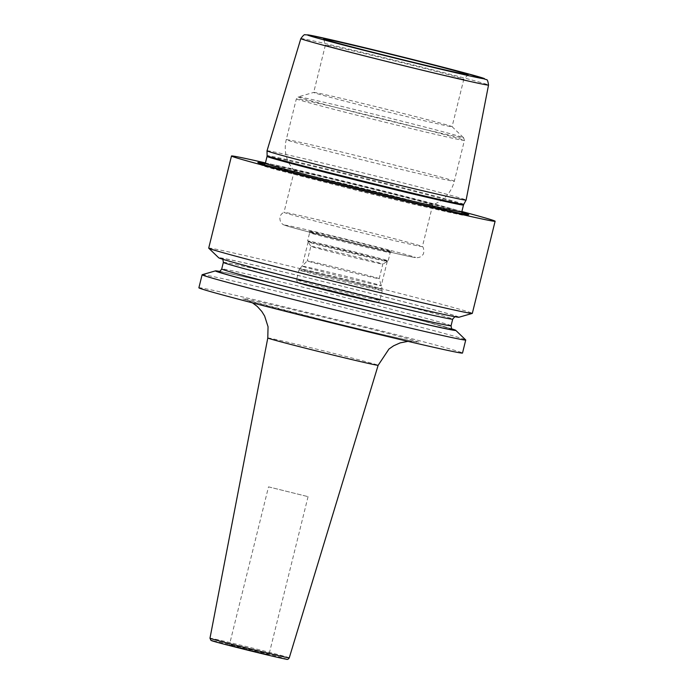 <?xml version="1.0" encoding="UTF-8"?>
<svg xmlns="http://www.w3.org/2000/svg" width="694" height="694" viewBox="0 0 694 694"><rect width="100%" height="100%" fill="white"/><g stroke="black" fill="none" stroke-linecap="round" stroke-linejoin="round"><path stroke-width="0.52" stroke-dasharray="3.47 2.6" d="M267.025 150.806A102.547 1.64 -166.1 0 1 268.856 150.945A102.547 1.64 -166.1 0 1 376.261 176.155A102.547 1.64 -166.1 0 1 466.108 200.072M468.164 74.718L463.818 79.237L452.072 126.69A71.291 1.145 -166.1 0 0 452.054 126.655A71.291 1.145 -166.1 0 0 388.683 109.826A71.291 1.145 -166.1 0 0 314.937 92.528A71.291 1.145 13.9 0 0 313.705 92.415L325.417 44.971A71.291 1.145 13.9 0 1 326.683 45.067A71.291 1.145 -166.1 0 1 401.384 62.599A71.291 1.145 -166.1 0 1 463.818 79.229A71.291 1.145 -166.1 0 1 463.818 79.237A71.291 1.145 -166.1 0 1 462.551 79.133A71.291 1.145 13.9 0 1 388.172 61.679A71.291 1.145 13.9 0 1 325.417 44.989A71.291 1.145 13.9 0 0 325.417 44.989L323.682 38.959M452.054 126.655L463.635 137.785A85.206 1.362 -166.1 0 0 387.885 117.676A85.206 1.362 -166.1 0 0 299.747 97.004A85.206 1.362 13.9 0 0 298.273 96.865L313.705 92.415A71.291 1.145 13.9 0 0 313.671 92.441A71.291 1.145 13.9 0 0 376.113 109.062A71.291 1.145 13.9 0 0 450.805 126.594A71.291 1.145 -166.1 0 0 452.072 126.69M432.674 205.086A71.291 1.145 -166.1 0 0 370.232 188.464A71.291 1.145 -166.1 0 0 295.54 170.932A71.291 1.145 13.9 0 0 294.273 170.837A71.291 1.145 13.9 0 0 294.282 170.871A71.291 1.145 13.9 0 0 357.549 187.666A71.291 1.145 13.9 0 0 431.408 204.99A71.291 1.145 -166.1 0 0 432.648 205.112A71.291 1.145 -166.1 0 0 432.674 205.086L422.394 246.604A71.291 1.145 -166.1 0 1 422.394 246.604A71.291 1.145 -166.1 0 1 421.128 246.509A71.291 1.145 13.9 0 1 346.436 228.977A71.291 1.145 13.9 0 1 283.993 212.355A71.291 1.145 13.9 0 1 284.019 212.329A71.291 1.145 13.9 0 1 285.26 212.451A71.291 1.145 -166.1 0 1 359.223 229.801A71.291 1.145 -166.1 0 1 422.386 246.578C423.722 246.804 424.659 253.657 422.585 254.958C421.562 256.91 418.057 258.194 414.873 257.509C411.178 257.075 382.333 250.404 350.002 242.388C317.531 234.32 288.825 226.886 284.445 225.099C279.734 223.867 277.34 215.348 284.019 212.329M309.966 231.241A42.282 0.677 -166.1 0 1 354.461 241.686A42.282 0.677 -166.1 0 1 391.303 251.506A42.282 0.677 -166.1 0 1 390.557 251.445A42.282 0.677 -166.1 0 1 346.436 241.087A42.282 0.677 -166.1 0 1 309.212 231.189A42.282 0.677 -166.1 0 1 309.966 231.241M391.303 251.506L390.219 252.633L388.18 260.866A41.501 0.668 -166.1 0 1 388.172 260.875A41.501 0.668 -166.1 0 0 351.832 251.185A41.501 0.668 -166.1 0 0 308.353 240.983A41.501 0.668 13.9 0 0 307.616 240.922L309.654 232.69A41.501 0.668 13.9 0 1 310.392 232.742A41.501 0.668 -166.1 0 1 353.871 242.952A41.501 0.668 -166.1 0 1 390.219 252.625A41.501 0.668 -166.1 0 1 390.219 252.633A41.501 0.668 -166.1 0 1 389.481 252.573A41.501 0.668 13.9 0 1 346.185 242.414A41.501 0.668 13.9 0 1 309.654 232.698A41.501 0.668 13.9 0 0 309.654 232.698L309.212 231.189M307.616 240.922A41.501 0.668 13.9 0 0 307.616 240.939A41.501 0.668 13.9 0 0 344.285 250.681A41.501 0.668 13.9 0 0 387.443 260.814A41.501 0.668 -166.1 0 0 388.172 260.875L382.81 264.11A37.068 0.59 -166.1 0 1 382.81 264.11A37.068 0.59 -166.1 0 1 382.16 264.05A37.068 0.59 13.9 0 1 343.599 255.002A37.068 0.59 13.9 0 1 310.851 246.301A37.068 0.59 13.9 0 0 310.851 246.301L307.616 240.939M311.511 246.335A37.068 0.59 -166.1 0 1 350.349 255.453A37.068 0.59 -166.1 0 1 382.819 264.102L379.21 278.676A37.068 0.59 -166.1 0 1 378.551 278.632A37.068 0.59 13.9 0 1 339.713 269.515A37.068 0.59 13.9 0 1 307.242 260.866L299.678 268.725A42.525 0.677 13.9 0 0 336.729 278.598A42.525 0.677 13.9 0 0 381.483 289.112A42.525 0.677 -166.1 0 0 382.238 289.155L382.264 290.569A42.889 0.685 -166.1 0 1 381.5 290.517A42.889 0.685 13.9 0 1 336.564 279.96A42.889 0.685 13.9 0 1 298.993 269.966L299.678 268.725A42.525 0.677 13.9 0 1 300.424 268.786A42.525 0.677 -166.1 0 1 344.797 279.205A42.525 0.677 -166.1 0 1 382.238 289.155L379.21 278.676A37.068 0.59 -166.1 0 0 346.575 269.992A37.068 0.59 -166.1 0 0 307.902 260.918A37.068 0.59 13.9 0 0 307.242 260.866L310.851 246.292A37.068 0.59 13.9 0 1 311.511 246.335M461.718 212.321A108.654 1.735 13.9 0 0 363.725 186.938A108.654 1.735 13.9 0 0 265.203 163.689M265.429 162.908A135.79 2.177 -166.1 0 1 461.883 211.523M198.883 287.793A135.79 2.177 13.9 0 1 201.295 287.975A135.79 2.177 -166.1 0 1 343.573 321.374A135.79 2.177 -166.1 0 1 462.508 353.038M202.171 274.711A135.79 2.177 -166.1 0 1 204.522 274.937A135.79 2.177 -166.1 0 1 344.979 307.876A135.79 2.177 -166.1 0 1 465.691 339.921M208.703 248.122A135.79 2.177 -166.1 0 1 211.115 248.305A135.79 2.177 -166.1 0 1 353.393 281.703A135.79 2.177 -166.1 0 1 472.319 313.358M219.408 271.38A123.784 1.978 -166.1 0 1 336.061 298.724A123.784 1.978 -166.1 0 1 452.002 328.947M458.942 317.245A123.784 1.978 -166.1 0 0 352.248 288.756A123.784 1.978 -166.1 0 0 220.892 257.899A123.784 1.978 13.9 0 0 218.723 257.795M229.74 645.038L268.925 654.798L229.74 645.038M268.517 486.858L308.067 496.644L268.517 486.858L229.384 645.012M302.879 266.201A40.738 0.651 -166.1 0 1 345.56 276.221A40.738 0.651 -166.1 0 1 381.24 285.72A40.738 0.651 -166.1 0 1 380.52 285.668A40.738 0.651 -166.1 0 1 337.839 275.648A40.738 0.651 -166.1 0 1 302.159 266.149A40.738 0.651 -166.1 0 1 302.879 266.201M386.532 261.369A40.738 0.651 13.9 0 0 387.261 261.421A40.738 0.651 13.9 0 0 351.58 251.922A40.738 0.651 13.9 0 0 308.891 241.902A40.738 0.651 13.9 0 0 308.171 241.85A40.738 0.651 13.9 0 0 343.851 251.349A40.738 0.651 13.9 0 0 386.532 261.369M300.832 38.612A96.683 1.544 13.9 0 1 302.558 38.734A96.683 1.544 -166.1 0 1 403.821 62.512A96.683 1.544 -166.1 0 1 488.533 85.058M463.748 204.366A101.281 1.622 13.9 0 0 375.254 180.796A101.281 1.622 13.9 0 0 268.925 155.829A101.281 1.622 13.9 0 0 267.121 155.699M294.282 170.871L289.155 163.611L287.559 160.097C285.017 153.417 284.583 146.599 286.249 139.65L296.347 98.852A86.568 1.388 13.9 0 1 297.891 98.964A86.568 1.388 -166.1 0 1 388.588 120.253A86.568 1.388 -166.1 0 1 464.407 140.44L463.635 137.785A85.206 1.362 -166.1 0 1 462.135 137.716A85.206 1.362 13.9 0 1 371.724 116.479A85.206 1.362 13.9 0 1 298.273 96.865L296.347 98.852A86.568 1.388 13.9 0 0 372.166 119.03A86.568 1.388 13.9 0 0 462.872 140.327A86.568 1.388 -166.1 0 0 464.407 140.44L454.31 181.238A86.568 1.388 -166.1 0 1 452.774 181.125A86.568 1.388 13.9 0 1 362.068 159.837A86.568 1.388 13.9 0 1 286.249 139.65A86.568 1.388 13.9 0 1 287.793 139.763A86.568 1.388 -166.1 0 1 378.49 161.06A86.568 1.388 -166.1 0 1 454.31 181.238C452.523 188.23 448.923 194.094 443.492 198.831L440.421 201.182L432.648 205.112M286.214 225.281A67.214 1.076 13.9 0 0 337.822 239.352A67.214 1.076 13.9 0 0 414.309 257.396A67.214 1.076 -166.1 0 0 362.702 243.325A67.214 1.076 -166.1 0 0 286.214 225.281M299.756 270.018A42.889 0.685 13.9 0 0 298.993 269.966L296.555 279.803A42.889 0.685 13.9 0 0 334.126 289.797A42.889 0.685 13.9 0 0 379.063 300.355A42.889 0.685 -166.1 0 0 379.826 300.407C378.143 302.584 376.885 303.243 376.053 302.384C371.758 301.89 322.797 289.953 305.265 285.13L297.57 282.649L296.555 279.803A42.889 0.685 13.9 0 1 297.318 279.856A42.889 0.685 -166.1 0 1 342.263 290.404A42.889 0.685 -166.1 0 1 379.826 300.407L382.264 290.569A42.889 0.685 -166.1 0 0 344.692 280.567A42.889 0.685 -166.1 0 0 299.756 270.018M299.253 283.143A40.174 0.642 13.9 0 0 330.11 291.549A40.174 0.642 13.9 0 0 375.827 302.341A40.174 0.642 -166.1 0 0 344.979 293.926A40.174 0.642 -166.1 0 0 299.253 283.143M463.488 205.016A101.185 1.622 13.9 0 0 374.864 181.42A101.185 1.622 13.9 0 0 268.838 156.532A101.185 1.622 13.9 0 0 267.043 156.402M461.788 211.913A101.185 1.622 13.9 0 0 373.155 188.317A101.185 1.622 13.9 0 0 267.138 163.428A101.185 1.622 13.9 0 0 265.334 163.298M262.991 164.999A104.898 1.683 13.9 0 0 261.196 164.946A104.898 1.683 13.9 0 0 355.068 189.835A104.898 1.683 13.9 0 0 462.915 215.123A104.898 1.683 13.9 0 0 464.676 215.305A104.898 1.683 13.9 0 0 374.96 191.31A104.898 1.683 13.9 0 0 262.991 164.999M451.395 329.685A121.528 1.943 -166.1 0 0 358.069 304.241A121.528 1.943 -166.1 0 0 219.772 271.614A121.528 1.943 13.9 0 0 218.888 271.484M451.074 325.729A118.136 1.891 -166.1 0 0 347.607 298.186A118.136 1.891 -166.1 0 0 223.824 269.133A118.136 1.891 13.9 0 0 221.724 268.977M223.355 262.384A118.136 1.891 13.9 0 1 225.455 262.54A118.136 1.891 -166.1 0 1 349.238 291.593A118.136 1.891 -166.1 0 1 452.705 319.145M223.034 258.437A121.528 1.943 13.9 0 0 316.36 283.872A121.528 1.943 13.9 0 0 454.657 316.499A121.528 1.943 -166.1 0 0 361.331 291.064A121.528 1.943 -166.1 0 0 223.034 258.437M417.163 342.099A90.74 1.449 -166.1 0 1 313.905 317.731A90.74 1.449 -166.1 0 1 244.219 298.741A90.74 1.449 -166.1 0 1 347.486 323.1A90.74 1.449 -166.1 0 1 417.163 342.099M267.789 337.987A56.839 0.911 -166.1 0 1 268.804 338.065A56.839 0.911 -166.1 0 1 328.383 352.049A56.839 0.911 -166.1 0 1 378.143 365.296M289.259 657.843A40.833 0.651 13.9 0 0 253.51 648.326A40.833 0.651 13.9 0 0 210.698 638.272A40.833 0.651 13.9 0 0 209.978 638.22M286.128 659.17A38.803 0.625 13.9 0 0 256.329 651.05A38.803 0.625 13.9 0 0 212.173 640.631M294.273 170.837L283.993 212.355M461.944 213.657L462.976 214.819C464.06 214.455 414.752 201.251 361.227 188.117C314.946 176.658 271.84 166.621 264.119 165.467L262.922 165.311L264.379 164.773M468.676 214.767L462.143 215.114L415.29 204.669L362.502 191.856L276.932 169.865C262.002 165.666 262.289 165.623 261.196 164.946L257.908 162.613M452.592 329.381L422.646 320.836L339.297 299.565C281.669 285.243 227.32 272.621 220.059 271.675L218.688 271.493M455.021 316.733L454.379 316.447C447.11 315.501 392.761 302.879 335.133 288.548L251.783 267.277L222.427 259.174M407.985 341.353L414.37 341.526C411.629 341.283 370.188 331.758 328.965 321.478L246.821 300.06L252.555 302.888M308.067 496.644L268.925 654.798M387.261 261.421L381.24 285.72M308.171 241.85L302.159 266.149"/><path stroke-width="1.04" d="M466.108 200.072A102.547 1.64 -166.1 0 1 466.108 200.08A102.547 1.64 -166.1 0 1 464.286 199.941A102.547 1.64 -166.1 0 1 357.054 174.775A102.547 1.64 -166.1 0 1 267.025 150.815A102.547 1.64 -166.1 0 1 267.025 150.806L267.121 155.699A101.281 1.622 13.9 0 0 356.039 179.364A101.281 1.622 13.9 0 0 461.944 204.218A101.281 1.622 13.9 0 0 463.748 204.366L466.108 200.08L488.533 85.058A96.683 1.544 -166.1 0 1 486.815 84.937A96.683 1.544 13.9 0 1 385.474 61.141A96.683 1.544 13.9 0 1 300.832 38.612L267.025 150.806M325 39.046A74.423 1.188 -166.1 0 1 403.318 57.437A74.423 1.188 -166.1 0 1 468.164 74.718A74.423 1.188 -166.1 0 1 466.845 74.605A74.423 1.188 -166.1 0 1 389.195 56.388A74.423 1.188 -166.1 0 1 323.682 38.959A74.423 1.188 -166.1 0 1 325 39.046M265.203 163.689A108.654 1.735 13.9 0 0 259.764 162.665A108.654 1.735 13.9 0 0 257.908 162.613A108.654 1.735 13.9 0 0 355.137 188.386A108.654 1.735 13.9 0 0 466.845 214.576A108.654 1.735 13.9 0 0 468.676 214.767A108.654 1.735 13.9 0 0 461.718 212.321M461.883 211.523A135.79 2.177 -166.1 0 1 495.117 221.239A135.79 2.177 -166.1 0 1 492.705 221.065A135.79 2.177 13.9 0 1 350.427 187.666A135.79 2.177 13.9 0 1 231.492 156.003A135.79 2.177 13.9 0 1 233.913 156.185A135.79 2.177 -166.1 0 1 265.429 162.908M465.735 339.991L462.508 353.038A135.79 2.177 -166.1 0 1 460.087 352.856A135.79 2.177 13.9 0 1 317.809 319.457A135.79 2.177 13.9 0 1 198.883 287.793L202.11 274.755A135.79 2.177 -166.1 0 1 202.171 274.711L215.487 270.868A123.784 1.978 13.9 0 0 322.19 299.357A123.784 1.978 13.9 0 0 453.538 330.223A123.784 1.978 -166.1 0 0 455.715 330.318L465.691 339.921A135.79 2.177 -166.1 0 1 465.735 339.991A135.79 2.177 -166.1 0 1 463.314 339.817A135.79 2.177 -166.1 0 1 321.036 306.418A135.79 2.177 -166.1 0 1 202.11 274.755M495.117 221.239L472.319 313.358A135.79 2.177 -166.1 0 1 472.258 313.41A135.79 2.177 -166.1 0 1 469.907 313.185A135.79 2.177 -166.1 0 1 329.45 280.237A135.79 2.177 -166.1 0 1 208.738 248.192A135.79 2.177 -166.1 0 1 208.703 248.122L231.492 156.003M215.487 270.868A123.784 1.978 13.9 0 1 217.63 271.076A123.784 1.978 -166.1 0 1 219.408 271.38M452.002 328.947A123.784 1.978 -166.1 0 1 455.715 330.318M208.738 248.192L218.723 257.795A123.784 1.978 13.9 0 0 328.765 287.004A123.784 1.978 13.9 0 0 456.799 317.037A123.784 1.978 -166.1 0 0 458.942 317.245L472.258 313.41M308.96 35.03A91.252 1.457 13.9 0 0 379.037 54.123A91.252 1.457 13.9 0 0 482.885 78.63A91.252 1.457 -166.1 0 0 412.809 59.528A91.252 1.457 -166.1 0 0 308.96 35.03M267.121 155.699L267.043 156.402A101.185 1.622 13.9 0 0 355.666 179.998A101.185 1.622 13.9 0 0 461.692 204.886A101.185 1.622 13.9 0 0 463.488 205.016L463.748 204.366M264.379 164.773L265.334 163.298A101.185 1.622 13.9 0 0 353.957 186.894A101.185 1.622 13.9 0 0 459.983 211.783A101.185 1.622 13.9 0 0 461.788 211.913L463.488 205.016M218.888 271.484A121.528 1.943 13.9 0 0 315.683 297.7A121.528 1.943 13.9 0 0 451.395 329.685M218.688 271.493C219.096 270.79 218.914 273.158 221.724 268.977A118.136 1.891 13.9 0 0 325.191 296.52A118.136 1.891 13.9 0 0 448.975 325.573A118.136 1.891 -166.1 0 0 451.074 325.729C451.629 330.778 452.54 328.548 452.592 329.381L452.592 329.381M451.074 325.729L452.705 319.145A118.136 1.891 -166.1 0 1 450.606 318.988A118.136 1.891 13.9 0 1 326.822 289.927A118.136 1.891 13.9 0 1 223.355 262.384L221.724 268.977M289.259 657.843C288.383 659.3 287.394 659.751 286.301 659.205C280.706 658.424 230.85 646.192 216.12 642.037L210.967 640.397L209.978 638.22A40.833 0.651 13.9 0 0 245.763 647.745A40.833 0.651 13.9 0 0 288.531 657.782A40.833 0.651 13.9 0 0 289.259 657.843L378.143 365.296A56.839 0.911 -166.1 0 1 377.128 365.218A56.839 0.911 -166.1 0 1 317.6 351.242A56.839 0.911 -166.1 0 1 267.789 337.987L268.049 326.735L264.622 316.022L261.777 311.433L257.309 306.488L252.555 302.888M212.173 640.631A38.803 0.625 13.9 0 0 241.972 648.751A38.803 0.625 13.9 0 0 286.128 659.17M300.832 38.612C303.131 35.446 304.571 34.171 305.16 34.795L308.518 34.934L346.471 43.34L396.543 55.477L466.403 73.356L486.494 79.671C487.301 79.394 487.977 81.189 488.533 85.058M265.334 163.298L267.043 156.402M461.788 211.913L461.944 213.657M221.837 258.741C221.889 259.565 222.8 257.344 223.355 262.384M452.705 319.145C454.822 316.629 455.837 315.787 455.75 316.62M378.143 365.296L388.97 349.021L393.619 345.794L400.178 342.879L407.985 341.353M209.978 638.22L267.789 337.987"/></g></svg>
